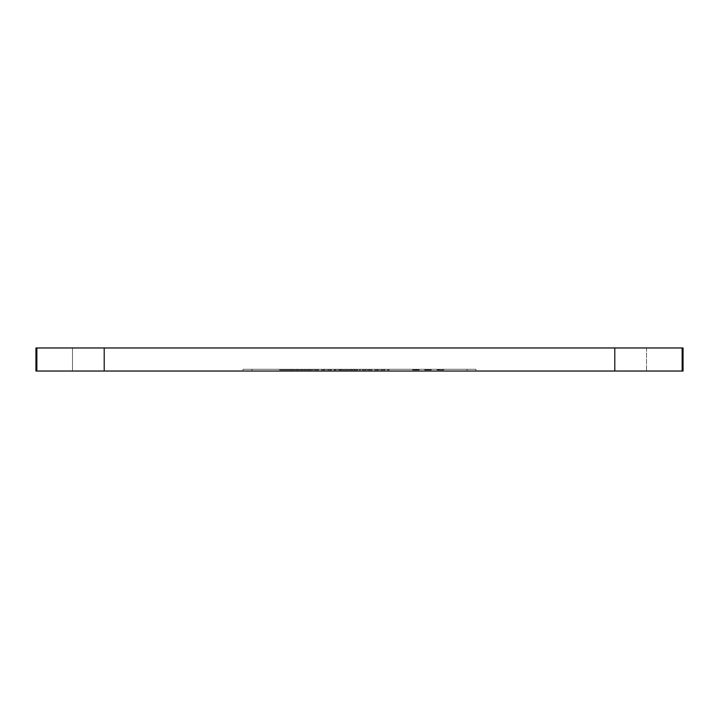 <?xml version="1.0" encoding="UTF-8"?>
<svg xmlns="http://www.w3.org/2000/svg" width="719" height="719" viewBox="0 0 719 719"><rect width="100%" height="100%" fill="white"/><g stroke="black" fill="none" stroke-linecap="round" stroke-linejoin="round"><path stroke-width="0.54" stroke-dasharray="3.6 2.7" d="M35.95 347.969L683.05 347.969M35.95 371.031L72.475 371.031L72.475 347.969L72.475 371.031L683.05 371.031M646.525 347.969L646.525 371.031L646.525 347.969M475.951 371.031L251.92 371.031L475.951 371.031L475.951 369.26L243.049 369.26L475.951 369.26L475.951 371.031M251.92 371.031L243.049 371.031L251.92 371.031L251.92 369.26L251.92 371.031M243.049 371.031L243.049 369.26L243.049 371.031M291.465 369.26L309.197 369.26L283.565 369.26L283.565 369.97L299.715 369.97L299.715 369.26L279.367 369.26L305.126 369.26L305.126 369.97L289.398 369.97L289.398 369.26L291.465 369.26L291.465 369.97L309.197 369.97L283.888 369.97L283.888 369.26L299.338 369.26L299.338 369.97L279.367 369.97L305.063 369.97L305.063 369.26L289.883 369.26L289.883 369.97L291.465 369.97M314.239 369.26L308.766 369.26L308.766 369.97L335.71 369.97L309.125 369.97L309.125 369.26L335.71 369.26L314.239 369.26L314.239 369.97L314.239 369.26M357.819 369.26L360.614 369.26L360.614 369.97L339.251 369.97L355.24 369.97L355.24 369.26L334.272 369.26L357.819 369.26L357.819 369.97L359.94 369.97L359.94 369.26L339.251 369.26L354.584 369.26L354.584 369.97L334.272 369.97L357.819 369.97M367.607 369.26L362.133 369.26L362.133 369.97L389.078 369.97L362.493 369.97L362.493 369.26L389.078 369.26L367.607 369.26L367.607 369.97L367.607 369.26M415.267 369.26L418.027 369.26L415.267 369.26L415.267 369.97L419.15 369.97L419.15 369.26L412.607 369.26L419.186 369.26L413.811 369.26L418.728 369.26L418.728 369.97L412.607 369.97L419.186 369.97L415.267 369.97M427.625 369.26L431.238 369.26L431.211 369.97L425.837 369.97L431.238 369.97L431.238 369.26L431.211 369.97L424.632 369.97L430.061 369.97L430.061 369.26L427.625 369.26L427.625 369.97M428.066 369.26L430.061 369.26L430.061 369.97L424.83 369.97L430.762 369.97L430.762 369.26L424.83 369.26L428.066 369.26L428.066 369.97M438.204 369.26L443.74 369.26L437.44 369.26L442.607 369.26L438.204 369.26L438.204 369.97L437.125 369.97L443.74 369.97L438.204 369.97M309.197 369.26L309.197 369.97M308.109 369.26L308.109 369.97M279.367 369.26L279.367 369.97M280.617 369.26L280.617 369.97M297.378 369.26L297.378 369.97M313.376 369.26L313.376 369.97M318.238 369.26L318.238 369.97M326.354 369.26L326.354 369.97L326.354 369.26M330.884 369.26L330.884 369.97M335.71 369.26L335.71 369.97M331.531 369.26L331.531 369.97M324.413 369.26L324.413 369.97M312.307 369.26L312.307 369.97M341.183 369.26L341.183 369.97M339.602 369.26L339.602 369.97M334.272 369.26L334.272 369.97M337.355 369.26L337.355 369.97M339.251 369.26L339.251 369.97M340.554 369.26L340.554 369.97M366.744 369.26L366.744 369.97M371.606 369.26L371.606 369.97M379.722 369.26L379.722 369.97L379.722 369.26M384.252 369.26L384.252 369.97M389.078 369.26L389.078 369.97M384.899 369.26L384.899 369.97M377.781 369.26L377.781 369.97M365.674 369.26L365.674 369.97M412.607 369.26L412.607 369.97M415.483 369.26L415.483 369.97M418.027 369.26L418.027 369.97M413.829 369.26L413.829 369.97L413.811 369.26M412.796 369.26L412.787 369.97M416.84 369.26L416.84 369.97M416.499 369.26L416.499 369.97M419.186 369.26L419.186 369.97L419.186 369.26M424.632 369.26L424.632 369.97M427.302 369.26L427.302 369.97M425.855 369.26L425.855 369.97M424.83 369.26L424.83 369.97L424.83 369.26M428.866 369.26L428.866 369.97M428.524 369.26L428.524 369.97M425.837 369.26L425.837 369.97M443.74 369.26L443.74 369.97M437.125 369.26L437.125 369.97M442.607 369.26L442.607 369.97M438.383 369.26L438.383 369.97M437.44 369.26L437.44 369.97M438.257 369.26L438.257 369.97M443.237 369.26L443.237 369.97L443.237 369.26M439.174 369.26L439.174 369.97M438.644 369.26L438.644 369.97M36.858 347.969L36.858 371.031M682.142 347.969L682.142 371.031M467.08 371.031L467.08 369.26L467.08 371.031M302.277 369.26L302.277 369.97M302.16 369.26L302.16 369.97M297.019 369.26L297.019 369.97M286.351 369.26L286.351 369.97M293.127 369.26L293.127 369.97M315.803 369.26L315.803 369.97M324.044 369.26L324.044 369.97M357.397 369.26L357.397 369.97M351.061 369.26L351.061 369.97M351.995 369.26L351.995 369.97M369.171 369.26L369.171 369.97M377.412 369.26L377.412 369.97M415.6 369.26L415.6 369.97M416.031 369.26L416.031 369.97M414.333 369.26L414.333 369.97M424.812 369.26L424.812 369.97M426.367 369.26L426.367 369.97"/><path stroke-width="1.08" d="M36.858 347.969L35.95 347.969L35.95 371.031L104.21 371.031L104.21 347.969L36.858 347.969L36.858 371.031M682.142 347.969L682.142 371.031L683.05 371.031L683.05 347.969L104.21 347.969M614.79 347.969L614.79 371.031L104.21 371.031M682.142 371.031L614.79 371.031"/></g></svg>
